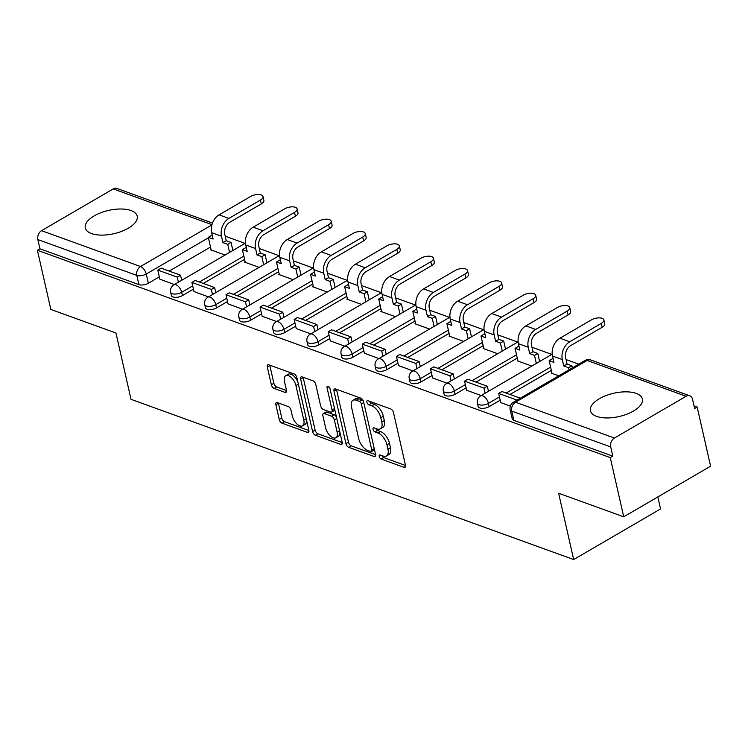 <?xml version="1.0" encoding="UTF-8"?>
<svg xmlns="http://www.w3.org/2000/svg" width="748" height="748" viewBox="0 0 748 748"><rect width="100%" height="100%" fill="white"/><g stroke="black" fill="none" stroke-linecap="round" stroke-linejoin="round"><path stroke-width="1.12" d="M379.217 456.495A2.347 1.197 -120.2 0 0 381.181 459.076L403.967 467.322A3.347 1.711 -120.2 0 0 404.995 467.304A3.347 1.711 -120.2 0 0 405.453 465.181L393.513 412.644A3.347 1.711 -120.2 0 0 390.708 408.941L367.923 400.694A2.347 1.197 -120.2 0 0 367.203 400.713A2.347 1.197 -120.2 0 0 366.885 402.2A2.347 1.197 -120.2 0 0 368.848 404.78L371.803 405.855A10.715 5.488 -120.2 0 1 380.779 417.674L381.779 422.059A10.715 5.488 -120.2 0 1 380.311 428.838A10.715 5.488 -120.2 0 1 377.039 428.913L374.084 427.847A2.347 1.197 -120.2 0 0 373.374 427.865A2.347 1.197 -120.2 0 0 373.056 429.343A2.347 1.197 -120.2 0 0 375.019 431.933L377.964 432.999A10.715 5.488 -120.2 0 1 386.95 444.826L387.941 449.202A10.715 5.488 -120.2 0 1 386.482 455.981A10.715 5.488 -120.2 0 1 383.2 456.056L380.255 454.99A2.347 1.197 -120.2 0 0 379.545 455.008A2.347 1.197 -120.2 0 0 379.217 456.495M381.938 455.597A2.347 1.197 -120.2 0 0 383.715 457.598L405.51 465.49M369.606 401.311A2.347 1.197 -120.2 0 0 371.382 403.312L374.327 404.378L371.803 405.855M375.767 428.454A2.347 1.197 -120.2 0 0 377.553 430.455L380.498 431.521L377.964 432.999M596.652 416.402A26.619 11.949 -12.8 0 0 626.721 414.233A26.619 11.949 -12.8 0 0 642.364 398.993A26.619 11.949 -12.8 0 0 636.165 393.383A26.619 11.949 -12.8 0 0 606.086 395.552A26.619 11.949 -12.8 0 0 590.443 410.792A26.619 11.949 -12.8 0 0 596.652 416.402M91.499 233.563A26.619 11.949 -12.8 0 0 121.578 231.394A26.619 11.949 -12.8 0 0 137.211 216.163A26.619 11.949 -12.8 0 0 131.012 210.543A26.619 11.949 -12.8 0 0 100.943 212.713A26.619 11.949 -12.8 0 0 85.3 227.953A26.619 11.949 -12.8 0 0 91.499 233.563M277.377 402.62A3.347 1.711 -120.2 0 0 276.349 402.639A3.347 1.711 -120.2 0 0 275.89 404.762L279.238 419.497A3.347 1.711 -120.2 0 0 282.052 423.2L307.353 432.353A3.347 1.711 -120.2 0 0 308.382 432.335A3.347 1.711 -120.2 0 0 308.84 430.212L296.9 377.675A3.347 1.711 -120.2 0 0 294.095 373.972L268.784 364.818A3.347 1.711 -120.2 0 0 267.765 364.837A3.347 1.711 -120.2 0 0 267.307 366.959L271.346 384.762A3.347 1.711 -120.2 0 0 274.161 388.464L284.988 392.382A3.347 1.711 -120.2 0 0 286.007 392.354A3.347 1.711 -120.2 0 0 286.465 390.241L284.464 381.405A8.957 4.591 -120.2 0 1 285.689 375.739A8.957 4.591 -120.2 0 1 291.458 377.684A8.957 4.591 -120.2 0 1 295.937 385.557L303.8 420.152A8.957 4.591 -120.2 0 1 302.566 425.818A8.957 4.591 -120.2 0 1 296.806 423.873A8.957 4.591 -120.2 0 1 292.318 416L291.009 410.231A3.347 1.711 -120.2 0 0 288.204 406.538L277.377 402.62M614.426 438.029L686.112 396.272A6.825 5.002 109.9 0 1 689.787 395.804A6.825 5.002 109.9 0 1 692.526 399.273L694.621 408.492L697.155 407.015L710.6 466.191L623.72 516.803L558.616 493.231L573.679 559.551L131.022 399.329L115.959 333.01L50.845 309.448L37.4 250.271L610.275 457.617L612.808 456.149L610.714 446.93L511.744 411.101A6.825 3.067 167.2 0 1 510.155 409.661L512.249 418.88A6.825 3.067 167.2 0 0 513.839 420.32L511.744 411.101A6.825 5.002 109.9 0 1 515.456 402.209L614.426 438.029A6.825 5.002 109.9 0 0 610.714 446.93M623.72 516.803L610.275 457.617M345.941 443.639A3.347 1.711 -120.2 0 0 348.746 447.341L374.056 456.495A3.347 1.711 -120.2 0 0 375.075 456.476A3.347 1.711 -120.2 0 0 375.533 454.354L363.593 401.816A3.347 1.711 -120.2 0 0 360.788 398.114L335.487 388.96A3.347 1.711 -120.2 0 0 334.459 388.979A3.347 1.711 -120.2 0 0 334.001 391.101L345.941 443.639L348.475 442.171A3.347 1.711 -120.2 0 0 351.279 445.864L375.589 454.662M340.705 444.424L315.394 435.271A3.347 1.711 -120.2 0 1 312.589 431.568L300.649 379.03A3.347 1.711 -120.2 0 1 301.117 376.908A3.347 1.711 -120.2 0 1 302.136 376.889L312.963 380.807A3.347 1.711 -120.2 0 1 315.778 384.5L320.611 405.809A3.347 1.711 -120.2 0 0 323.426 409.502L330.607 412.111A3.347 1.711 -120.2 0 0 331.626 412.083A3.347 1.711 -120.2 0 0 332.084 409.96L327.044 387.782A2.347 1.197 -120.2 0 1 327.372 386.295A2.347 1.197 -120.2 0 1 328.877 386.81A2.347 1.197 -120.2 0 1 330.046 388.866L342.182 442.283A3.347 1.711 -120.2 0 1 341.724 444.406A3.347 1.711 -120.2 0 1 340.705 444.424L342.257 443.527M210.506 247.036L169.207 271.094M159.343 276.835L148.347 283.249L146.253 274.03A6.825 3.067 167.2 0 1 136.809 275.395L37.839 239.575A6.825 5.002 -70.1 0 1 41.551 230.674L113.238 188.917A6.825 5.002 -70.1 0 1 116.912 188.449L212.497 223.044M697.155 407.015L694.032 405.884M578.765 364.164L566.049 359.564M551.809 354.402L531.968 347.222M517.728 342.07L497.888 334.889M483.638 329.737L463.797 322.556M449.557 317.395L429.717 310.214M415.477 305.062L395.636 297.882M381.387 292.72L361.546 285.54M347.306 280.388L327.465 273.207M313.225 268.046L293.375 260.865M279.135 255.713L259.294 248.532M245.054 243.371L225.213 236.19M657.829 496.934L660.559 508.939L573.679 559.551M37.4 250.271L39.934 248.794L37.839 239.575M551.893 372.775L551.295 373.121L558.756 375.814M500.73 402.574L510.286 406.117M517.803 360.433L517.214 360.779L531.8 366.062M466.64 390.241L481.142 395.57M483.722 348.101L483.124 348.446L497.719 353.729M432.559 377.899L447.061 383.238M449.642 335.759L449.043 336.104L463.629 341.387M398.478 365.566L412.971 370.896M415.551 323.426L414.962 323.772L429.548 329.055M364.388 353.224L378.89 358.563M381.471 311.084L380.872 311.439L395.468 316.713M330.307 340.892L344.809 346.221M347.39 298.751L346.791 299.097L361.377 304.38M296.217 328.559L310.719 333.889M313.3 286.419L312.711 286.764L327.297 292.038M262.137 316.217L276.638 321.546M279.219 274.077L278.621 274.423L293.207 279.705M228.056 303.884L242.558 309.214M245.129 261.744L244.54 262.09L259.126 267.373M193.966 291.542L208.468 296.872M244.596 259.369L203.288 283.436M193.433 289.177L182.428 295.582L181.689 292.309A6.825 3.067 167.2 0 1 174.845 294.076A6.825 3.067 167.2 0 1 170.656 292.244L171.404 295.516A6.825 3.067 -12.8 0 0 175.584 297.349A6.825 3.067 -12.8 0 0 182.428 295.582M278.677 271.711L237.378 295.769M227.514 301.509L216.509 307.924L215.77 304.651A6.825 3.067 167.2 0 1 208.926 306.418A6.825 3.067 167.2 0 1 204.746 304.576L205.485 307.849A6.825 3.067 -12.8 0 0 209.664 309.691A6.825 3.067 -12.8 0 0 216.509 307.924M312.767 284.044L271.459 308.101M261.594 313.851L250.599 320.256L249.851 316.984A6.825 3.067 167.2 0 1 243.006 318.751A6.825 3.067 167.2 0 1 238.827 316.918L239.575 320.191A6.825 3.067 -12.8 0 0 243.755 322.023A6.825 3.067 -12.8 0 0 250.599 320.256M346.848 296.386L305.539 320.443M295.684 326.184L284.679 332.598L283.941 329.326A6.825 3.067 167.2 0 1 277.097 331.093A6.825 3.067 167.2 0 1 272.908 329.251L273.656 332.523A6.825 3.067 -12.8 0 0 277.835 334.365A6.825 3.067 -12.8 0 0 284.679 332.598M380.928 308.718L339.629 332.776M329.765 338.526L318.76 344.931L318.022 341.658A6.825 3.067 167.2 0 1 311.177 343.426A6.825 3.067 167.2 0 1 306.998 341.593L307.737 344.865A6.825 3.067 -12.8 0 0 311.925 346.698A6.825 3.067 -12.8 0 0 318.76 344.931M415.018 321.06L373.71 345.118M363.855 350.859L352.85 357.273L352.102 354A6.825 3.067 167.2 0 1 345.258 355.768A6.825 3.067 167.2 0 1 341.079 353.926L341.827 357.198A6.825 3.067 -12.8 0 0 346.006 359.031A6.825 3.067 -12.8 0 0 352.85 357.273M449.099 333.393L407.8 357.451M397.936 363.201L386.931 369.606L386.192 366.333A6.825 3.067 167.2 0 1 379.348 368.1A6.825 3.067 167.2 0 1 375.169 366.268L375.907 369.54A6.825 3.067 -12.8 0 0 380.087 371.373A6.825 3.067 -12.8 0 0 386.931 369.606M483.18 345.726L441.881 369.793M432.017 375.533L421.021 381.938L420.273 378.675A6.825 3.067 167.2 0 1 413.429 380.433A6.825 3.067 167.2 0 1 409.25 378.6L409.988 381.873A6.825 3.067 -12.8 0 0 414.177 383.705A6.825 3.067 -12.8 0 0 421.021 381.938M517.27 358.068L475.962 382.125M466.107 387.866L455.102 394.28L454.354 391.008A6.825 3.067 167.2 0 1 447.519 392.775A6.825 3.067 167.2 0 1 443.33 390.942L444.078 394.205A6.825 3.067 -12.8 0 0 448.258 396.047A6.825 3.067 -12.8 0 0 455.102 394.28M551.351 370.4L510.052 394.467M500.188 400.208L489.183 406.613L488.444 403.34A6.825 3.067 167.2 0 1 481.6 405.107A6.825 3.067 167.2 0 1 477.42 403.275L478.159 406.547A6.825 3.067 -12.8 0 0 482.338 408.38A6.825 3.067 -12.8 0 0 489.183 406.613M159.885 279.21L174.387 284.539M211.048 249.402L210.45 249.748L225.045 255.031M39.934 248.794L138.904 284.614A6.825 3.067 -12.8 0 0 148.347 283.249M612.808 456.149L513.839 420.32M386.482 455.981L389.007 454.504A10.715 5.488 -120.2 0 0 390.475 447.725L387.941 449.202M380.498 431.521A10.715 5.488 -120.2 0 1 389.484 443.349L390.475 447.725M380.311 428.838L382.845 427.36A10.715 5.488 -120.2 0 0 384.313 420.582L381.779 422.059M374.327 404.378A10.715 5.488 -120.2 0 1 383.313 416.197L384.313 420.582M336.478 389.315A3.347 1.711 -120.2 0 0 336.535 389.624L348.475 442.171M370.765 451.558A2.347 1.197 -120.2 0 0 371.485 451.54A2.347 1.197 -120.2 0 0 371.803 450.053L361.321 403.939A2.347 1.197 -120.2 0 0 359.358 401.349L356.254 400.227A10.715 5.488 -120.2 0 0 352.981 400.302A10.715 5.488 -120.2 0 0 351.513 407.08L358.675 438.609A10.715 5.488 -120.2 0 0 367.661 450.427L370.765 451.558M371.485 451.54L374.019 450.062A2.347 1.197 -120.2 0 0 374.393 449.342M363.537 401.583A2.347 1.197 -120.2 0 0 361.892 399.871L359.358 401.349M352.981 400.302L355.506 398.824A10.715 5.488 -120.2 0 1 358.778 398.749L361.892 399.871M342.247 442.592L317.928 433.793L315.394 435.271M303.127 377.244A3.347 1.711 -120.2 0 0 303.183 377.553L315.123 430.1A3.347 1.711 -120.2 0 0 317.928 433.793M331.626 412.083L334.16 410.605A3.347 1.711 -120.2 0 0 334.721 409.418M325.642 427.921A8.957 4.591 -120.2 0 0 330.12 435.794A8.957 4.591 -120.2 0 0 335.88 437.739A8.957 4.591 -120.2 0 0 337.114 432.073L334.347 419.89A3.347 1.711 -120.2 0 0 331.532 416.197L324.351 413.588A3.347 1.711 -120.2 0 0 323.323 413.616A3.347 1.711 -120.2 0 0 322.865 415.738L325.642 427.921M335.88 437.739L338.414 436.262A8.957 4.591 -120.2 0 0 339.882 432.157M336.535 417.393A3.347 1.711 -120.2 0 0 334.066 414.719L331.532 416.197M323.323 413.616L325.857 412.139A3.347 1.711 -120.2 0 1 326.885 412.12L334.066 414.719M302.566 425.818L305.1 424.34A8.957 4.591 -120.2 0 0 306.568 420.236M297.985 382.434A8.957 4.591 -120.2 0 0 288.223 374.262L285.689 375.739M269.776 365.174A3.347 1.711 -120.2 0 0 269.841 365.482L273.88 383.285A3.347 1.711 -120.2 0 0 276.695 386.987L286.531 390.55M278.368 402.976A3.347 1.711 -120.2 0 0 278.424 403.284L281.772 418.029A3.347 1.711 -120.2 0 0 284.586 421.722L308.896 430.521M603.86 319.929L604.739 323.8A7.676 3.45 167.2 0 1 602.168 327.278L601.289 323.407A7.676 3.45 -12.8 0 0 603.86 319.929A7.676 3.45 -12.8 0 0 599.157 317.863A7.676 3.45 -12.8 0 0 591.462 319.854L559.925 338.218A13.651 9.995 109.9 0 0 552.491 356.02L553.95 362.415L549.144 360.667L552.033 373.383M549.144 360.667L552.435 358.75L553.174 359.021M601.289 323.407L569.761 341.78A13.651 9.995 109.9 0 0 562.328 359.573L563.777 365.968L567.077 364.052L565.619 357.656A9.21 6.751 -70.1 0 1 570.63 345.641L602.168 327.278M567.077 364.052L571.883 365.791L568.583 367.707L569.069 369.811M572.36 367.894L571.883 365.791M520.346 398.188L501.945 391.531L498.654 393.448L517.055 400.105M498.654 393.448L500.749 402.667M563.777 365.968L568.583 367.707M569.78 307.596L570.659 311.458A7.676 3.45 167.2 0 1 568.087 314.936L567.208 311.075A7.676 3.45 -12.8 0 0 569.78 307.596A7.676 3.45 -12.8 0 0 565.077 305.53A7.676 3.45 -12.8 0 0 557.372 307.512L525.844 325.885A13.651 9.995 109.9 0 0 518.411 343.678L519.86 350.073L515.054 348.334L517.943 361.05M515.054 348.334L518.355 346.418L519.093 346.689M567.208 311.075L535.671 329.438A13.651 9.995 109.9 0 0 528.247 347.24L529.696 353.636L532.987 351.719L531.538 345.324A9.21 6.751 -70.1 0 1 536.55 333.309L568.087 314.936M532.987 351.719L537.793 353.458L534.502 355.375L536.335 363.425M539.626 361.508L537.793 353.458M488.463 391.307L487.303 386.23L467.865 379.189L464.564 381.115L484.012 388.147L485.171 393.224M464.564 381.115L466.659 390.334M487.303 386.23L484.012 388.147M529.696 353.636L534.502 355.375M535.69 295.254L536.568 299.125A7.676 3.45 167.2 0 1 533.997 302.603L533.118 298.733A7.676 3.45 -12.8 0 0 535.69 295.254A7.676 3.45 -12.8 0 0 530.986 293.188A7.676 3.45 -12.8 0 0 523.291 295.18L491.754 313.543A13.651 9.995 109.9 0 0 484.33 331.345L485.779 337.741L480.973 336.002L483.863 348.708M480.973 336.002L484.265 334.076L485.013 334.347M533.118 298.733L501.59 317.105A13.651 9.995 109.9 0 0 494.157 334.898L495.615 341.294L498.907 339.377L497.448 332.982A9.21 6.751 -70.1 0 1 502.469 320.967L533.997 302.603M498.907 339.377L503.713 341.116L500.421 343.033L502.245 351.083M505.536 349.166L503.713 341.116M454.373 378.974L453.223 373.897L433.775 366.857L430.483 368.773L449.931 375.814L451.081 380.891M430.483 368.773L432.578 377.992M453.223 373.897L449.931 375.814M495.615 341.294L500.421 343.033M501.609 282.922L502.488 286.783A7.676 3.45 167.2 0 1 499.916 290.261L499.038 286.4A7.676 3.45 -12.8 0 0 501.609 282.922A7.676 3.45 -12.8 0 0 496.906 280.855A7.676 3.45 -12.8 0 0 489.211 282.838L457.673 301.21A13.651 9.995 109.9 0 0 450.24 319.003L451.699 325.399L446.893 323.66L449.782 336.376M446.893 323.66L450.184 321.743L450.922 322.014M499.038 286.4L467.5 304.773A13.651 9.995 109.9 0 0 460.076 322.566L461.525 328.961L464.817 327.044L463.367 320.649A9.21 6.751 -70.1 0 1 468.379 308.634L499.916 290.261M464.817 327.044L469.622 328.783L466.331 330.7L468.164 338.751M471.455 336.834L469.622 328.783M420.292 366.632L419.142 361.555L399.694 354.524L396.403 356.441L415.841 363.472L417.001 368.549M396.403 356.441L398.497 365.66M419.142 361.555L415.841 363.472M461.525 328.961L466.331 330.7M467.528 270.58L468.407 274.451A7.676 3.45 167.2 0 1 465.836 277.929L464.957 274.067A7.676 3.45 -12.8 0 0 467.528 270.58A7.676 3.45 -12.8 0 0 462.825 268.513A7.676 3.45 -12.8 0 0 455.121 270.505L423.592 288.878A13.651 9.995 109.9 0 0 416.159 306.671L417.608 313.066L412.803 311.327L415.692 324.034M412.803 311.327L416.094 309.41L416.842 309.672M464.957 274.067L433.419 292.431A13.651 9.995 109.9 0 0 425.995 310.233L427.445 316.619L430.736 314.702L429.287 308.307A9.21 6.751 -70.1 0 1 434.298 296.301L465.836 277.929M430.736 314.702L435.542 316.441L432.251 318.358L434.083 326.409M437.374 324.492L435.542 316.441M386.211 354.3L385.052 349.223L365.613 342.182L362.312 344.099L381.761 351.139L382.911 356.216M362.312 344.099L364.407 353.318M385.052 349.223L381.761 351.139M427.445 316.619L432.251 318.358M433.438 258.247L434.317 262.109A7.676 3.45 167.2 0 1 431.746 265.596L430.867 261.725A7.676 3.45 -12.8 0 0 433.438 258.247A7.676 3.45 -12.8 0 0 428.735 256.181A7.676 3.45 -12.8 0 0 421.04 258.163L389.502 276.536A13.651 9.995 109.9 0 0 382.078 294.329L383.528 300.724L378.722 298.985L381.611 311.701M378.722 298.985L382.013 297.068L382.761 297.339M430.867 261.725L399.339 280.098A13.651 9.995 109.9 0 0 391.905 297.891L393.355 304.286L396.655 302.37L395.196 295.974A9.21 6.751 -70.1 0 1 400.217 283.959L431.746 265.596M396.655 302.37L401.461 304.109L398.17 306.026L399.993 314.076M403.284 312.159L401.461 304.109M352.121 341.958L350.971 336.881L331.523 329.849L328.232 331.766L347.68 338.807L348.83 343.884M328.232 331.766L330.326 340.985M350.971 336.881L347.68 338.807M393.355 304.286L398.17 306.026M399.357 245.905L400.236 249.776A7.676 3.45 167.2 0 1 397.665 253.254L396.786 249.393A7.676 3.45 -12.8 0 0 399.357 245.905A7.676 3.45 -12.8 0 0 394.654 243.848A7.676 3.45 -12.8 0 0 386.95 245.83L355.422 264.203A13.651 9.995 109.9 0 0 347.988 281.996L349.447 288.391L344.632 286.652L347.521 299.368M344.632 286.652L347.932 284.736L348.671 284.997M396.786 249.393L365.248 267.756A13.651 9.995 109.9 0 0 357.825 285.558L359.274 291.944L362.565 290.028L361.116 283.632A9.21 6.751 -70.1 0 1 366.127 271.627L397.665 253.254M362.565 290.028L367.371 291.767L364.08 293.693L365.912 301.743M369.203 299.817L367.371 291.767M318.04 329.625L316.89 324.548L297.442 317.507L294.151 319.424L313.59 326.465L314.749 331.542M294.151 319.424L296.245 328.643M316.89 324.548L313.59 326.465M359.274 291.944L364.08 293.693M365.276 233.572L366.155 237.434A7.676 3.45 167.2 0 1 363.584 240.921L362.705 237.051A7.676 3.45 -12.8 0 0 365.276 233.572A7.676 3.45 -12.8 0 0 360.564 231.506A7.676 3.45 -12.8 0 0 352.869 233.498L321.331 251.861A13.651 9.995 109.9 0 0 313.908 269.663L315.357 276.049L310.551 274.31L313.44 287.026M310.551 274.31L313.842 272.394L314.59 272.665M362.705 237.051L331.168 255.423A13.651 9.995 109.9 0 0 323.734 273.216L325.193 279.612L328.484 277.695L327.035 271.3A9.21 6.751 -70.1 0 1 332.047 259.285L363.584 240.921M328.484 277.695L333.29 279.434L329.999 281.351L331.822 289.401M335.123 287.484L333.29 279.434M283.959 317.283L282.8 312.215L263.352 305.175L260.061 307.091L279.509 314.132L280.659 319.209M260.061 307.091L262.155 316.311M282.8 312.215L279.509 314.132M325.193 279.612L329.999 281.351M331.186 221.24L332.065 225.101A7.676 3.45 167.2 0 1 329.494 228.579L328.615 224.718A7.676 3.45 -12.8 0 0 331.186 221.24A7.676 3.45 -12.8 0 0 326.483 219.173A7.676 3.45 -12.8 0 0 318.788 221.156L287.251 239.528A13.651 9.995 109.9 0 0 279.817 257.321L281.276 263.717L276.47 261.978L279.359 274.694M276.47 261.978L279.761 260.061L280.509 260.332M328.615 224.718L297.087 243.081A13.651 9.995 109.9 0 0 289.654 260.884L291.103 267.279L294.403 265.353L292.945 258.967A9.21 6.751 -70.1 0 1 297.966 246.952L329.494 228.579M294.403 265.353L299.209 267.092L295.909 269.018L297.741 277.069M301.033 275.152L299.209 267.092M249.869 304.95L248.719 299.873L229.271 292.833L225.98 294.749L245.428 301.79L246.578 306.867M225.98 294.749L228.075 303.969M248.719 299.873L245.428 301.79M291.103 267.279L295.909 269.018M297.106 208.898L297.985 212.769A7.676 3.45 167.2 0 1 295.413 216.247L294.534 212.376A7.676 3.45 -12.8 0 0 297.106 208.898A7.676 3.45 -12.8 0 0 292.403 206.831A7.676 3.45 -12.8 0 0 284.698 208.823L253.17 227.186A13.651 9.995 109.9 0 0 245.737 244.989L247.186 251.375L242.38 249.636L245.269 262.352M242.38 249.636L245.681 247.719L246.419 247.99M294.534 212.376L262.997 230.749A13.651 9.995 109.9 0 0 255.573 248.542L257.022 254.937L260.313 253.02L258.864 246.625A9.21 6.751 -70.1 0 1 263.876 234.61L295.413 216.247M260.313 253.02L265.119 254.759L261.828 256.676L263.661 264.727M266.952 262.81L265.119 254.759M215.789 292.618L214.629 287.541L195.191 280.5L191.899 282.417L211.338 289.457L212.497 294.534M191.899 282.417L193.994 291.636M214.629 287.541L211.338 289.457M257.022 254.937L261.828 256.676M263.025 196.565L263.894 200.427A7.676 3.45 167.2 0 1 261.323 203.905L260.454 200.043A7.676 3.45 -12.8 0 0 263.025 196.565A7.676 3.45 -12.8 0 0 258.312 194.499A7.676 3.45 -12.8 0 0 250.617 196.481L219.08 214.854A13.651 9.995 109.9 0 0 211.656 232.647L213.105 239.042L208.299 237.303L211.188 250.019M208.299 237.303L211.591 235.386L212.339 235.657M260.454 200.043L228.916 218.407A13.651 9.995 109.9 0 0 221.483 236.209L222.941 242.604L226.233 240.688L224.774 234.292A9.21 6.751 -70.1 0 1 229.795 222.278L261.323 203.905M226.233 240.688L231.038 242.427L227.747 244.344L229.571 252.394M232.871 250.477L231.038 242.427M181.699 280.276L180.549 275.199L161.101 268.158L157.809 270.084L177.257 277.115L178.407 282.192M157.809 270.084L159.904 279.303M180.549 275.199L177.257 277.115M222.941 242.604L227.747 244.344M383.715 457.598L381.181 459.076M371.382 403.312L368.848 404.78M377.553 430.455L375.019 431.933M208.412 237.817L146.253 274.03A6.825 3.497 59.8 0 0 140.531 266.503L211.89 224.933M211.965 224.652L113.238 188.917M41.551 230.674L140.531 266.503A6.825 5.002 109.9 0 0 136.809 275.395L138.904 284.614M686.112 396.272L587.133 360.452L515.456 402.209A6.825 3.497 -120.2 0 0 513.371 402.256A6.825 6.825 0 0 0 510.155 409.661M243.848 256.096L199.37 282.015M192.685 285.904L181.689 292.309A6.825 3.497 59.8 0 0 175.967 284.782A6.825 3.497 59.8 0 0 173.882 284.838A6.825 6.825 0 0 0 170.656 292.244M277.938 268.439L233.451 294.347M226.775 298.237L215.77 304.651A6.825 3.497 59.8 0 0 210.048 297.124A6.825 3.497 59.8 0 0 207.963 297.171A6.825 6.825 0 0 0 204.746 304.576M312.019 280.771L267.541 306.689M260.856 310.579L249.851 316.984A6.825 3.497 59.8 0 0 244.129 309.457A6.825 3.497 59.8 0 0 242.043 309.504A6.825 6.825 0 0 0 238.827 316.918M346.1 293.113L301.622 319.022M294.936 322.912L283.941 329.326A6.825 3.497 59.8 0 0 278.219 321.79A6.825 3.497 59.8 0 0 276.134 321.846A6.825 6.825 0 0 0 272.908 329.251M380.19 305.446L335.702 331.355M329.026 335.254L318.022 341.658A6.825 3.497 59.8 0 0 312.299 334.132A6.825 3.497 59.8 0 0 310.214 334.178A6.825 6.825 0 0 0 306.998 341.593M414.27 317.788L369.793 343.697M363.107 347.586L352.102 354A6.825 3.497 59.8 0 0 346.38 346.464A6.825 3.497 59.8 0 0 344.304 346.52A6.825 6.825 0 0 0 341.079 353.926M448.361 330.12L403.873 356.029M397.188 359.928L386.192 366.333A6.825 3.497 59.8 0 0 380.47 358.806A6.825 3.497 59.8 0 0 378.385 358.853A6.825 6.825 0 0 0 375.169 366.268M482.441 342.462L437.954 368.371M431.278 372.261L420.273 378.675A6.825 3.497 59.8 0 0 414.551 371.139A6.825 3.497 59.8 0 0 412.466 371.195A6.825 6.825 0 0 0 409.25 378.6M516.522 354.795L472.044 380.704M465.359 384.603L454.354 391.008A6.825 3.497 59.8 0 0 448.641 383.481A6.825 3.497 59.8 0 0 446.556 383.528A6.825 6.825 0 0 0 443.33 390.942M550.612 367.128L506.125 393.046M499.449 396.936L488.444 403.34A6.825 3.497 59.8 0 0 482.722 395.814A6.825 3.497 59.8 0 0 480.637 395.87A6.825 6.825 0 0 0 477.42 403.275M585.048 360.499A6.825 3.497 -120.2 0 1 587.133 360.452A6.825 5.002 -70.1 0 1 590.808 359.984A6.825 6.825 0 0 0 585.048 360.499L513.371 402.256M389.484 443.349L386.95 444.826M383.313 416.197L380.779 417.674M405.519 466.425L403.967 467.322M336.535 389.624L334.001 391.101M375.599 455.597L374.056 456.495M351.279 445.864L348.746 447.341M374.234 448.641L371.803 450.053M363.762 402.518L361.321 403.939M358.778 398.749L356.254 400.227M315.123 430.1L312.589 431.568M303.183 377.553L300.649 379.03M334.524 408.548L332.084 409.96M328.821 386.744L327.044 387.782M339.545 430.661L337.114 432.073M336.778 418.469L334.347 419.89M326.885 412.12L324.351 413.588M306.231 418.73L303.8 420.152M298.368 384.145L295.937 385.557M286.54 391.475L284.988 392.382M276.695 386.987L274.161 388.464M273.88 383.285L271.346 384.762M269.841 365.482L267.307 366.959M308.905 431.456L307.353 432.353M284.586 421.722L282.052 423.2M281.772 418.029L279.238 419.497M278.424 403.284L275.89 404.762M562.328 359.573L552.491 356.02M569.761 341.78L559.925 338.218M528.247 347.24L518.411 343.678M535.671 329.438L525.844 325.885M494.157 334.898L484.33 331.345M501.59 317.105L491.754 313.543M460.076 322.566L450.24 319.003M467.5 304.773L457.673 301.21M425.995 310.233L416.159 306.671M433.419 292.431L423.592 288.878M391.905 297.891L382.078 294.329M399.339 280.098L389.502 276.536M357.825 285.558L347.988 281.996M365.248 267.756L355.422 264.203M323.734 273.216L313.908 269.663M331.168 255.423L321.331 251.861M289.654 260.884L279.817 257.321M297.087 243.081L287.251 239.528M255.573 248.542L245.737 244.989M262.997 230.749L253.17 227.186M221.483 236.209L211.656 232.647M228.916 218.407L219.08 214.854M480.637 395.87L552.202 354.178M446.556 383.528L518.121 341.836M412.466 371.195L484.04 329.503M378.385 358.853L449.95 317.171M344.304 346.52L415.869 304.829M310.214 334.178L381.789 292.496M276.134 321.846L347.698 280.154M242.043 309.504L313.618 267.821M207.963 297.171L279.528 255.479M173.882 284.838L245.447 243.147M689.787 395.804L590.808 359.984"/></g></svg>

